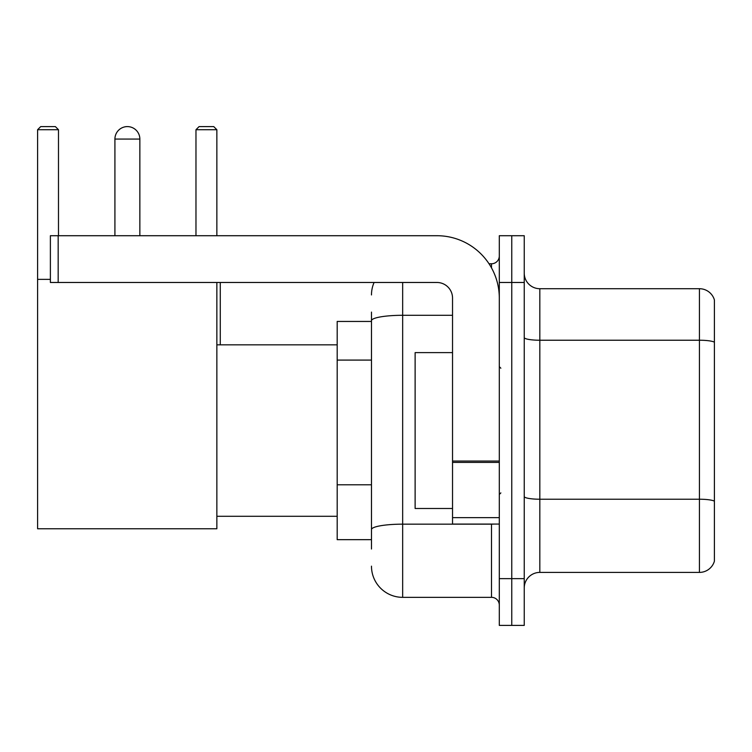 <?xml version="1.0" encoding="UTF-8"?>
<svg xmlns="http://www.w3.org/2000/svg" width="752" height="752" viewBox="0 0 752 752"><rect width="100%" height="100%" fill="white"/><g stroke="black" fill="none" stroke-linecap="round" stroke-linejoin="round"><path stroke-width="1.13" d="M371.479 350.733L371.479 312.089L371.479 321.442L337.187 321.442L337.187 539.663L371.479 539.663M371.479 549.016L371.479 312.089M499.3 578.636L499.3 625.401L511.764 625.401L511.764 578.636L511.764 625.401L524.238 625.401L524.238 578.636L511.764 578.636L511.764 282.479L511.764 578.636L499.3 578.636L499.3 282.479L511.764 282.479L511.764 235.714L511.764 282.479L524.238 282.479L524.238 578.636M524.238 282.479L524.238 235.714L499.3 235.714L499.3 282.479M402.658 282.479L402.658 597.342L491.498 597.342L491.498 524.078M489.016 263.773L491.498 263.773A7.793 7.793 0 0 0 499.3 255.981M371.479 534.992L371.479 494.139M499.3 605.134A7.793 7.793 0 0 0 491.498 597.342M371.479 294.944A31.17 31.17 0 0 1 374.082 282.479M402.658 597.342A31.17 31.17 0 0 1 371.479 566.162M524.238 587.989A15.585 15.585 0 0 1 539.823 572.404L699.435 572.404L699.435 288.712L539.823 288.712A15.585 15.585 0 0 1 524.238 273.126A15.585 15.585 0 0 0 539.823 288.712L539.823 572.404M714.4 299.935A15.585 15.585 0 0 0 699.435 288.712A15.585 15.585 0 0 1 714.4 299.935L714.4 561.18A15.585 15.585 0 0 1 699.435 572.404M524.238 337.526A15.585 2.707 0 0 0 539.823 340.233L699.435 340.233A15.585 2.707 180 0 1 714.4 342.179L714.4 501.17A15.585 2.707 180 0 0 699.435 499.225L539.823 499.225A15.585 2.707 0 0 1 524.238 496.517M114.915 139.073A12.474 12.474 0 0 1 127.379 126.599A12.474 12.474 0 0 1 139.853 139.073L114.915 139.073L114.915 235.714M139.853 235.714L139.853 139.073M216.858 282.479L216.858 528.759L37.6 528.759L37.6 129.72L40.721 126.599L55.366 126.599L58.487 129.72L37.6 129.72M58.487 235.714L58.487 129.72M37.6 279.359L50.384 279.359M216.858 129.72L195.971 129.72L199.083 126.599L213.737 126.599L216.858 129.72L216.858 235.714M195.971 129.72L195.971 235.714M124.277 126.994A10.133 10.133 0 0 1 127.069 126.599A10.133 10.133 0 0 1 127.22 126.609M499.3 524.078L452.535 524.078L452.535 461.051L499.3 461.051M499.3 298.065A62.35 62.35 0 0 0 436.95 235.714L58.177 235.714L58.177 282.479L436.95 282.479A15.585 15.585 0 0 1 452.535 298.065L452.535 461.051M58.177 282.479L50.384 282.479L50.384 235.714L58.177 235.714M452.535 352.622L415.123 352.622L415.123 508.493L452.535 508.493M371.479 360.086L337.187 360.086M371.479 484.786L337.187 484.786M494.205 524.078A7.793 1.354 0 0 1 491.498 524.163L402.658 524.163A31.17 5.414 180 0 0 371.479 529.577M371.479 320.709A31.17 5.414 180 0 1 402.658 315.295L452.535 315.295M491.498 267.881L491.498 263.773M499.3 462.405L452.535 462.405M452.535 517.639L499.3 517.639M216.858 516.286L337.187 516.286M216.858 344.83L337.187 344.83M220.28 344.83L220.28 282.479M500.851 368.207L499.3 366.647M500.851 492.908L499.3 494.459"/></g></svg>
